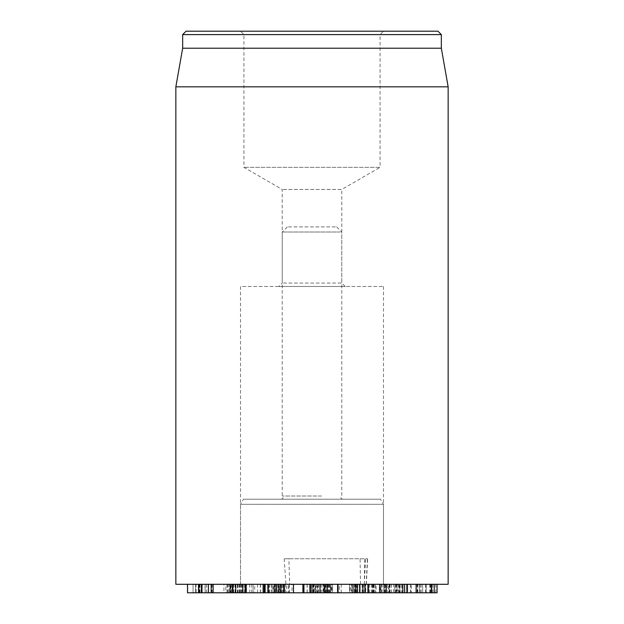 <?xml version="1.0" encoding="UTF-8"?>
<svg xmlns="http://www.w3.org/2000/svg" width="624" height="624" viewBox="0 0 624 624"><rect width="100%" height="100%" fill="white"/><g stroke="black" fill="none" stroke-linecap="round" stroke-linejoin="round"><path stroke-width="0.47" stroke-dasharray="3.12 2.34" d="M198.526 592.8L237.315 592.8L237.323 584.29L187.559 584.29L237.315 584.29L237.315 592.8L187.559 592.8M229.897 584.29L229.913 592.8L229.897 584.29M231.371 584.29L231.371 592.8M231.231 584.29L231.231 592.8M211.536 584.29L211.536 592.8M202.121 592.8L202.106 584.29L202.121 592.8M199.54 584.29L199.54 592.8M193.066 584.29L193.066 592.8L193.034 584.29M232.409 592.8L198.845 592.8M213.127 584.29L243.212 584.29L198.845 584.29L213.026 584.29L213.026 592.8L206.645 592.8L213.127 592.8M206.692 584.29L206.692 592.8M206.645 584.29L206.645 592.8M243.212 584.29L243.212 592.8M263.125 592.8L232.9 592.8M245.146 584.29L263.819 584.29L232.9 584.29L245.684 584.29L245.684 592.8L239.086 592.8L246.121 592.8M233.633 592.8L233.633 584.29L232.9 584.29M245.146 592.8L245.684 592.8M239.164 584.29L239.164 592.8M239.086 584.29L239.086 592.8M264.202 592.8L264.28 584.29M263.125 584.29L263.819 584.29M283.733 592.8L265.122 592.8M275.964 584.29L264.701 584.29L275.964 584.29L275.535 584.29L275.535 592.8L269.513 592.8L276.346 592.8M264.701 592.8L264.701 584.29L265.122 584.29M275.964 592.8L275.535 592.8M269.599 584.29L269.599 592.8M269.513 584.29L269.513 592.8M388.682 584.29L398.783 584.29L388.682 584.29L388.682 592.8L399.766 592.8L399.766 584.29L398.783 584.29L398.783 592.8L384.579 592.8L384.579 584.29L385.601 584.29L385.601 592.8L388.682 592.8M395.632 584.29L395.632 592.8M402.769 592.8L368.394 592.8M402.769 584.29L404.492 584.29M368.23 592.8L368.394 584.29M397.855 584.29L397.855 592.8M382.036 584.29L382.036 592.8M380.897 592.8L396.552 592.8L380.897 592.8L380.897 584.29L380.913 592.8L380.913 584.29L380.375 584.29L380.375 592.8L380.897 592.8M380.749 584.29L380.749 592.8M372.388 584.29L372.388 592.8M417.37 584.29L426.091 584.29L417.37 584.29L417.37 592.8L426.231 592.8L426.231 584.29L426.091 592.8L411.286 592.8L411.286 584.29L411.427 592.8L417.37 592.8M420.209 584.29L420.209 592.8M399.329 584.29L389.142 584.29L388.978 592.8L388.978 584.29L399.329 584.29L399.329 592.8L389.142 592.8L406.341 592.8L406.341 584.29L406.169 592.8L399.329 592.8M396.076 584.29L396.076 592.8M394.696 584.29L431.348 584.29L383.885 584.29L383.885 592.8L383.573 584.29L394.696 584.29L394.696 592.8L404.492 592.8M431.348 592.8L394.696 592.8M421.208 584.29L421.208 592.8M410.436 584.29L410.436 592.8M410.303 584.29L410.303 592.8M400.187 584.29L400.187 592.8M437.05 592.8L387.332 592.8L387.332 584.29L437.05 584.29L387.332 584.29L387.332 592.8L431.652 592.8M389.532 584.29L389.532 592.8M422.651 592.8L422.651 584.29L422.659 592.8M431.246 584.29L431.246 592.8M431.059 584.29L431.059 592.8M391.287 584.29L391.287 592.8M241.34 592.8L241.426 584.29L195.499 584.29L196.17 584.29L196.17 592.8L241.34 592.8L195.499 592.8L196.17 592.8L195.499 592.8L195.499 584.29L205.14 584.29L205.14 592.8L204.968 584.29L202.238 584.29L202.238 592.8L202.27 584.29L241.34 584.29M254.701 592.8L223.938 592.8L223.938 584.29L225.818 584.29L225.818 592.8L254.701 592.8L254.701 584.29L264.085 584.29L253.126 584.29L253.126 592.8M263.398 584.29L264.085 584.29L264.085 592.8L263.398 592.8M253.126 584.29L253.032 592.8M253.032 584.29L246.503 584.29L246.503 592.8M246.503 584.29L225.818 584.29L226.964 584.29L226.964 592.8M226.964 584.29L230.763 584.29L230.334 584.29L230.334 592.8L230.763 592.8L230.763 584.29L229.531 584.29L229.531 592.8L228.454 592.8L228.454 584.29L254.701 584.29M288.46 592.8L268.648 592.8L272.15 592.8L272.111 584.29L272.15 592.8L282.048 592.8L282.048 584.29L281.291 584.29L281.291 592.8L278.405 592.8L289.52 592.8L289.52 584.29L288.686 584.29L288.686 592.8L277.922 592.8L288.46 592.8L288.46 584.29L291.993 584.29L291.993 592.8L293.249 592.8L293.249 584.29L284.575 584.29L284.575 592.8M284.575 584.29L284.521 592.8L307.219 592.8L303.069 592.8L303.069 584.29L284.521 584.29L284.521 592.8L284.521 584.29L273.179 584.29L273.179 592.8M284.521 584.29L338.247 584.29L315.26 584.29L315.292 592.8L314.153 592.8L314.153 584.29L315.596 584.29L315.596 592.8L325.198 592.8L324.379 592.8L324.379 584.29L330.478 584.29L330.478 592.8L332.53 592.8L310.83 592.8L331.89 592.8L331.89 584.29L332.53 584.29L331.219 584.29L331.219 592.8L329.41 592.8L330.884 592.8L330.884 584.29L314.207 584.29L314.207 592.8L315.596 592.8M273.179 584.29L268.515 584.29L268.515 592.8L268.648 584.29L268.928 592.8M268.928 584.29L274.732 584.29L274.732 592.8M274.732 584.29L281.291 584.29L279.404 584.29L279.404 592.8M279.404 584.29L281.128 584.29L281.128 592.8M278.405 584.29L279.178 584.29L279.178 592.8L278.405 592.8M281.128 584.29L288.686 584.29L286.783 584.29L286.783 592.8M286.783 584.29L280.87 584.29L280.87 592.8L280.862 584.29L278.671 584.29L278.671 592.8L277.922 592.8L277.922 584.29L278.46 584.29L278.46 592.8M278.671 584.29L277.922 584.29L278.671 584.29M278.46 584.29L278.507 592.8M278.507 584.29L288.46 584.29M315.596 584.29L325.018 584.29L325.198 592.8L310.417 592.8M327.07 592.8L325.166 592.8L325.166 584.29L310.073 584.29L327.07 584.29L324.449 584.29L324.449 592.8L330.478 592.8M330.478 584.29L332.483 584.29M332.483 592.8L331.219 592.8M331.219 584.29L329.41 584.29L330.829 584.29L330.829 592.8L315.292 592.8L339.386 592.8L339.386 584.29L338.247 584.29L338.247 592.8L302.897 592.8M329.41 584.29L329.41 592.8M318.521 592.8L318.521 584.29L330.759 584.29L330.759 592.8L318.521 592.8L330.829 592.8L330.829 584.29L330.455 592.8M318.521 584.29L318.544 592.8M318.544 584.29L330.455 584.29M352.989 584.29L372.684 584.29L351.296 584.29L352.989 584.29L352.989 592.8L364.978 592.8L364.744 584.29L303.927 584.29L323.825 584.29L309.761 584.29L309.761 592.8L324.082 592.8L324.082 584.29L323.825 592.8L309.91 592.8M367.926 592.8L373.893 592.8L373.893 584.29L372.684 584.29L372.684 592.8L365.656 592.8L384.782 592.8L350.119 592.8L350.119 584.29L351.296 584.29L351.296 592.8L352.989 592.8M371.35 584.29L371.35 592.8M365.656 584.29L384.782 584.29L359.915 584.29L368.69 584.29L365.734 584.29L365.734 592.8L365.656 584.29L365.656 592.8M384.649 592.8L384.649 584.29M359.915 592.8L359.915 584.29L360.243 592.8L337.623 592.8M367.973 592.8L368.69 592.8L368.69 584.29L367.973 584.29L367.973 592.8M354.955 584.29L354.401 584.29L354.401 592.8L354.955 592.8L354.736 584.29L354.955 592.8M386.123 584.29L396.552 584.29L380.897 584.29L386.123 584.29L386.123 592.8M391.373 584.29L391.373 592.8M396.552 584.29L396.552 592.8L397.067 592.8L397.067 584.29L396.552 584.29M393.448 584.29L419.328 584.29L375.25 584.29L375.25 592.8L419.328 592.8L376.171 592.8L376.171 584.29L393.448 584.29L393.448 592.8M402.371 592.8L401.606 592.8L401.606 584.29L402.371 584.29L402.371 592.8M399.181 584.29L399.181 592.8M399.251 584.29L399.251 592.8M416.177 584.29L416.177 592.8M419.507 592.8L419.328 584.29L419.507 592.8M384.368 584.29L384.368 592.8M359.72 592.8L338.036 592.8M357.139 584.29L338.036 584.29L359.72 584.29L357.139 584.29L357.139 592.8M338.504 584.29L338.036 584.29M359.72 584.29L359.635 592.8M354.721 584.29L354.721 592.8M354.627 584.29L354.627 592.8M317.382 584.29L323.661 584.29L313.49 584.29L317.382 584.29L317.382 592.8L313.49 592.8L323.661 592.8L317.382 592.8M313.942 584.29L313.49 584.29L313.49 592.8L313.942 592.8L313.942 584.29M323.201 584.29L323.661 584.29L323.661 592.8L323.201 592.8L323.201 584.29M310.417 584.29L310.073 592.8M327.07 584.29L326.726 592.8M448.149 584.29L175.851 584.29M243.469 499.2L380.531 499.2L243.469 499.2L240.521 504.309L383.479 504.309L240.521 504.309L240.521 584.29L383.479 584.29L240.521 584.29L383.479 584.29L240.521 584.29L240.521 286.471L383.479 286.471L240.521 286.471M345.189 286.471L341.78 283.07L282.22 283.07L341.78 283.07L341.78 189.454L282.22 189.454L341.78 189.454L380.071 167.349L243.929 167.349L380.071 167.349L380.071 34.601L243.929 34.601L380.071 34.601L383.479 31.2L240.521 31.2L243.929 34.601L243.929 167.349L282.22 189.454L282.22 283.07L278.811 286.471L345.189 286.471L278.811 286.471M240.521 31.2L383.479 31.2M186.069 31.2L437.931 31.2M441.34 34.601L182.66 34.601M441.34 48.22L182.66 48.22M175.851 86.822L448.149 86.822M282.103 584.29L366.335 584.29L282.103 584.29L282.103 592.8L293.506 592.8L280.012 592.8L280.012 584.29L280.223 592.8L284.521 592.8M257.494 584.29L257.494 592.8L282.103 592.8M284.201 592.8L257.494 592.8M284.209 558.761L285.909 584.29L289.708 584.29L288.865 558.761L284.209 558.761L367.669 558.761L288.865 558.761M315.26 584.29L304.021 584.29L304.021 592.8L315.26 592.8L315.26 584.29M349.479 584.29L349.721 592.8L349.479 584.29M302.897 584.29L303.927 584.29M316.142 584.29L316.142 592.8L310.354 592.8L310.354 584.29L364.978 584.29M324.691 584.29L310.83 584.29L331.89 584.29L324.691 584.29L324.691 592.8M317.944 584.29L317.944 592.8M310.175 592.8L310.83 592.8L310.83 584.29L310.175 584.29L310.175 592.8M307.219 584.29L307.219 592.8M307.109 584.29L307.109 592.8M282.274 584.29L282.274 592.8M313.045 584.29L313.045 592.8M326.937 584.29L326.937 592.8M351.78 584.29L351.78 592.8L364.744 592.8M356.359 584.29L356.359 592.8L351.78 592.8M356.195 584.29L356.359 592.8M329.137 584.29L329.137 592.8L356.195 592.8M303.927 592.8L329.137 592.8M320.51 584.29L320.51 592.8M320.057 584.29L320.057 592.8M327.233 592.8L316.142 592.8M357.583 584.29L357.583 592.8M335.384 226.91L287.321 226.91L335.384 226.91M340.228 232.011L282.22 232.011L340.228 232.011M321.5 496.025L282.22 496.025L321.5 496.025M321.773 499.2L281.369 499.2L321.773 499.2M235.412 584.29L235.412 592.8M199.493 584.29L199.493 592.8M199.61 584.29L199.61 592.8M199.961 584.29L199.961 592.8M208.533 584.29L208.533 592.8M230.841 584.29L230.841 592.8M234.959 584.29L234.959 592.8M239.593 584.29L239.593 592.8M201.146 584.29L201.146 592.8M212.105 584.29L212.105 592.8M241.059 584.29L241.059 592.8M260.489 584.29L260.489 592.8M244.592 584.29L244.592 592.8M280.589 584.29L280.589 592.8M274.443 584.29L274.443 592.8M371.303 584.29L371.303 592.8M430.451 584.29L430.451 592.8M435.669 584.29L435.669 592.8M432.721 584.29L432.721 592.8M425.607 584.29L425.607 592.8M425.974 584.29L425.974 592.8M429.811 584.29L429.811 592.8M430.31 584.29L430.31 592.8M390.008 584.29L390.008 592.8M238.992 584.29L238.992 592.8M199.376 584.29L199.376 592.8M199.805 584.29L199.805 592.8M201.926 584.29L201.926 592.8M237.736 584.29L237.736 592.8M260.302 584.29L260.302 592.8M240.482 584.29L240.482 592.8M227.635 584.29L227.635 592.8M237.9 584.29L237.9 592.8M242.229 584.29L242.229 592.8M249.733 584.29L249.733 592.8M251.698 584.29L251.698 592.8M271.253 584.29L271.253 592.8M325.198 584.29L325.198 592.8M327.811 584.29L327.811 592.8M328.559 584.29L328.559 592.8M328.848 584.29L328.848 592.8M327.397 584.29L327.397 592.8M326.048 584.29L326.048 592.8M325.759 584.29L325.759 592.8M329.628 584.29L329.628 592.8M327.764 584.29L327.764 592.8M363.854 584.29L363.854 592.8M368.659 584.29L368.659 592.8M373.113 584.29L373.113 592.8M373.542 584.29L373.542 592.8M381.755 584.29L381.755 592.8M374.977 584.29L374.977 592.8M372.278 584.29L372.278 592.8M362.716 584.29L362.716 592.8M362.068 584.29L362.068 592.8M356.015 584.29L356.015 592.8M351.866 584.29L351.866 592.8M417.846 584.29L417.846 592.8M417.066 584.29L417.066 592.8M394.742 584.29L394.742 592.8M356.46 584.29L356.46 592.8M341.211 584.29L341.211 592.8M321.906 584.29L321.906 592.8M315.245 584.29L315.245 592.8M319.714 584.29L319.714 592.8M317.047 584.29L317.047 592.8M283.21 584.29L283.21 592.8M356.078 584.29L356.078 592.8M313.841 584.29L313.841 592.8M321.805 584.29L321.805 592.8M327.015 584.29L327.015 592.8M360.5 584.29L360.079 558.761M364.276 584.29L365.547 558.761M366.179 584.29L367.442 558.761M364.307 584.29L364.728 558.761M195.39 592.8L195.39 584.29M205.195 592.8L205.195 584.29M264.514 592.8L264.514 584.29M231.075 592.8L231.075 584.29M285.519 592.8L285.519 584.29M272.158 592.8L272.158 584.29M278.156 592.8L278.156 584.29M277.727 592.8L277.727 584.29M325.205 592.8L325.205 584.29M332.53 592.8L332.53 584.29L332.53 592.8M385.39 592.8L385.39 584.29M359.354 592.8L359.354 584.29M369.439 592.8L369.439 584.29M355.251 592.8L355.251 584.29M313.373 584.29L313.373 592.8M323.77 584.29L323.77 592.8M383.479 286.471L383.479 584.29L383.479 504.309L380.531 499.2M366.335 584.29L367.669 558.761M287.321 226.91L282.22 232.011L282.22 496.025C283.522 497.507 283.241 498.568 281.369 499.2M336.679 226.91L341.78 232.011L341.78 496.025C340.478 497.507 340.759 498.568 342.631 499.2"/><path stroke-width="0.94" d="M187.512 584.29L187.512 592.8L198.845 592.8L198.721 584.29M187.559 584.29L187.559 592.8M198.526 584.29L198.526 592.8M198.845 584.29L198.845 592.8L232.409 592.8L232.409 584.29M201.334 584.29L201.334 592.8M233.633 592.8L245.684 592.8M235.732 584.29L235.732 592.8M246.121 584.29L246.121 592.8L263.819 592.8M264.701 592.8L275.535 592.8M267.875 584.29L267.875 592.8M276.346 584.29L276.346 592.8L283.358 592.8M368.23 592.8L437.057 592.8L437.057 584.29M368.394 584.29L368.394 592.8M386.217 584.29L386.217 592.8M402.769 584.29L402.769 592.8M407.324 584.29L407.324 592.8M407.456 584.29L407.456 592.8M416.107 584.29L416.107 592.8M431.348 584.29L431.348 592.8M437.05 584.29L437.05 592.8M364.978 584.29L364.978 592.8L367.926 592.8L367.926 584.29M338.504 592.8L359.635 592.8M357.536 584.29L357.536 592.8M310.073 592.8L326.726 592.8M311.977 584.29L311.977 592.8M327.07 584.29L327.07 592.8M175.851 86.822L175.851 584.29L448.149 584.29L448.149 86.822L175.851 86.822L182.66 48.22L441.34 48.22L441.34 34.601L437.931 31.2L186.069 31.2L182.66 34.601L441.34 34.601M182.66 48.22L182.66 34.601M293.506 584.29L293.506 592.8L284.201 592.8L284.201 584.29M303.927 584.29L303.927 592.8L293.506 592.8M309.91 584.29L309.91 592.8L303.927 592.8M337.623 584.29L337.623 592.8L327.233 592.8L327.233 584.29M364.744 592.8L359.915 592.8L359.915 584.29M208.408 584.29L208.408 592.8M211.169 584.29L211.169 592.8M232.9 584.29L232.9 592.8M242.791 584.29L242.791 592.8M245.146 584.29L245.146 592.8M263.125 584.29L263.125 592.8M265.122 584.29L265.122 592.8M274.154 584.29L274.154 592.8M275.964 584.29L275.964 592.8M283.733 584.29L283.733 592.8M379.556 584.29L379.556 592.8M434.218 584.29L434.218 592.8M338.036 584.29L338.036 592.8M353.028 584.29L353.028 592.8M355.953 584.29L355.953 592.8M359.72 584.29L359.72 592.8M310.417 584.29L310.417 592.8M320.05 584.29L320.05 592.8M362.856 584.29L362.856 592.8M213.127 592.8L213.127 584.29M264.202 592.8L264.202 584.29M404.492 592.8L404.492 584.29M431.652 592.8L431.652 584.29M441.34 48.22L448.149 86.822M302.897 584.29L302.897 592.8"/></g></svg>
